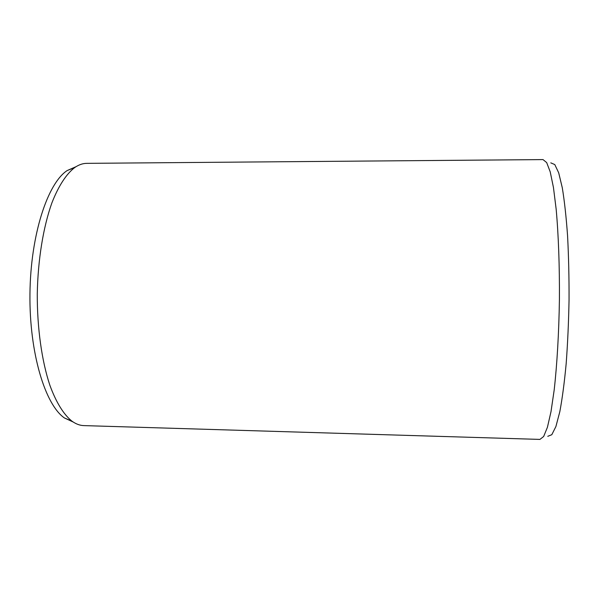 <?xml version="1.0" encoding="UTF-8"?>
<svg xmlns="http://www.w3.org/2000/svg" width="599" height="599" viewBox="0 0 599 599"><rect width="100%" height="100%" fill="white"/><g stroke="black" fill="none" stroke-linecap="round" stroke-linejoin="round"><path stroke-width="0.9" d="M73.175 422.01L64.452 417.975C45.21 404.864 29.246 352.991 29.95 293.869C30.549 234.748 47.65 183.234 67.178 170.55L75.983 166.709M83.853 425.604C79.877 425.492 75.916 424.017 71.962 421.172C63.786 414.643 56.141 402.483 49.844 385.179C41.803 360.98 37.138 328.11 37.273 293.952C37.887 259.794 43.278 227.036 51.843 203.024C58.522 185.862 66.437 173.875 74.755 167.525C78.769 164.77 82.759 163.377 86.735 163.355L543.001 159.589L546.677 162.584L550.226 171.883L553.461 187.562L556.172 209.291C558.47 234.681 559.638 266.375 559.414 299.695C558.904 333.022 557.04 364.671 554.18 390.009L550.998 411.678L547.419 427.282L543.66 436.491L539.916 439.411L83.853 425.604M547.771 436.319L551.814 434.694L555.902 426.54L559.818 411.7C562.281 398.575 564.393 382.581 566.167 363.705C567.672 343.549 568.631 322.247 569.05 299.807C569.125 277.359 568.631 256.043 567.575 235.849C566.22 216.943 564.453 200.905 562.281 187.734L558.695 172.812L554.786 164.568L550.781 162.853M64.452 417.975L71.962 421.172M67.178 170.55L74.755 167.525"/></g></svg>
